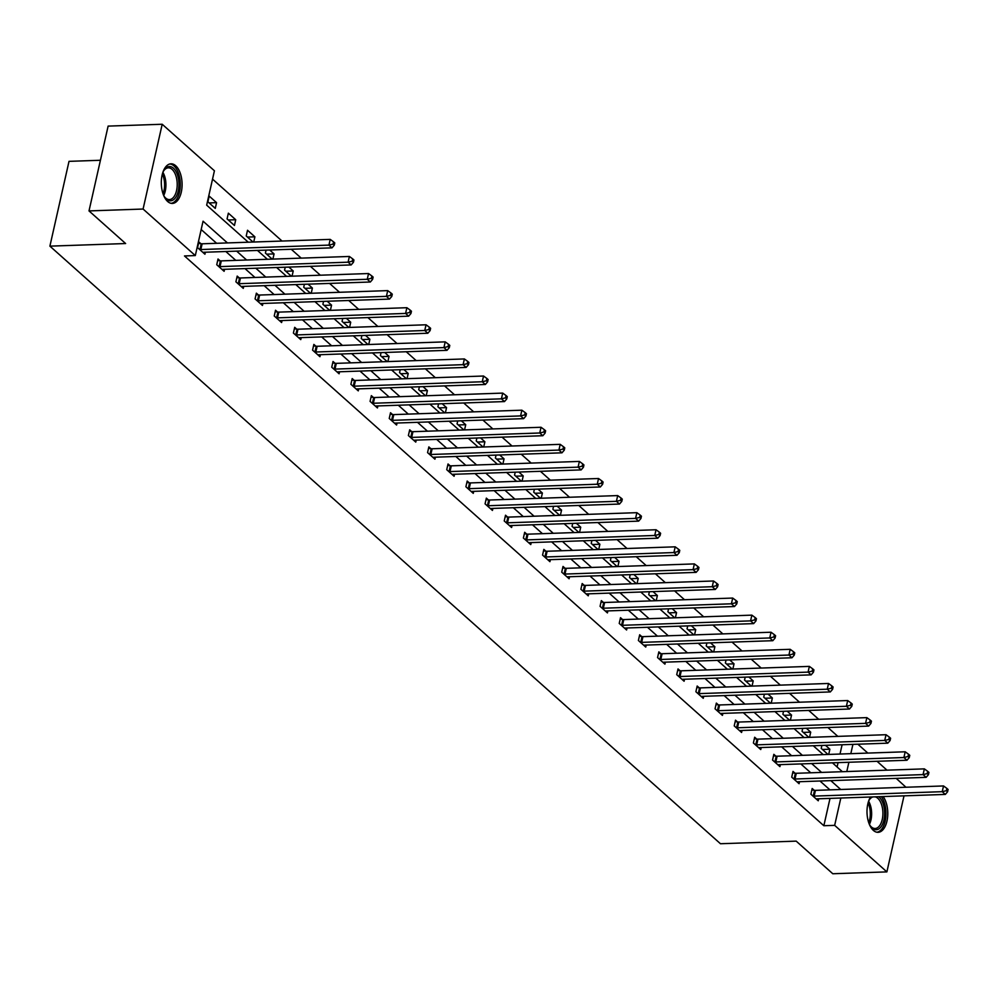 <?xml version="1.0" encoding="UTF-8"?>
<svg xmlns="http://www.w3.org/2000/svg" width="998" height="998" viewBox="0 0 998 998"><rect width="100%" height="100%" fill="white"/><g stroke="black" fill="none" stroke-linecap="round" stroke-linejoin="round"><path stroke-width="1.5" d="M883.143 796.566A19.823 10.379 -92 0 1 887.434 818.522A19.823 10.379 -92 0 1 878.078 832.32A19.823 10.379 -92 0 1 873.362 830.398A19.823 10.379 -92 0 1 870.555 796.99M167.664 201.496A19.823 10.379 -92 0 1 161.439 179.415A19.823 10.379 -92 0 1 171.007 163.809A19.823 10.379 -92 0 1 175.723 165.743A19.823 10.379 -92 0 1 181.948 187.824A19.823 10.379 -92 0 1 172.38 203.43A19.823 10.379 -92 0 1 167.664 201.496M100.424 160.266L69.012 161.352L49.9 246.144L720.456 843.734L796.179 841.127L832.794 873.749L886.885 871.89L834.665 825.358L840.827 798.026M49.9 246.144L125.623 243.537L89.009 210.915L108.121 126.11L162.2 124.251L214.42 170.783L206.673 205.151L248.252 242.215M837.846 736.374L827.891 727.505M818.672 719.296L808.717 710.426M799.51 702.205L789.555 693.336M780.349 685.127L770.394 676.257M761.175 668.049L751.22 659.179M742.013 650.97L732.058 642.101M722.851 633.892L712.896 625.022M703.677 616.814L693.722 607.944M684.516 599.736L674.561 590.866M665.342 582.645L655.399 573.775M646.18 565.567L636.225 556.697M627.018 548.488L617.063 539.619M607.844 531.41L597.902 522.54M588.683 514.332L578.728 505.462M569.521 497.254L559.566 488.384M550.347 480.163L540.405 471.293M531.186 463.084L521.23 454.215M512.024 446.006L502.069 437.136M492.85 428.928L482.907 420.058M473.688 411.85L463.733 402.98M454.527 394.771L444.572 385.902M435.353 377.693L425.398 368.823M416.191 360.602L406.236 351.733M397.029 343.524L387.074 334.654M377.855 326.446L367.9 317.576M358.694 309.368L348.739 300.498M339.532 292.289L329.577 283.42M320.358 275.211L310.403 266.341M301.196 258.12L291.241 249.251M282.035 241.042L212.537 179.116M857.868 744.209L867.823 753.078M877.042 761.287L886.985 770.157M896.204 778.365L905.959 787.247M837.085 766.975L838.07 762.634M840.004 754.039L842.1 744.758M207.908 201.821L215.281 208.382L216.566 202.656L209.193 196.095L207.908 201.821M227.07 218.899L234.443 225.473L235.728 219.735L228.355 213.173L227.07 218.899M253.729 242.027L254.902 236.825L247.529 230.251L246.232 235.977L253.043 242.04M266.067 250.124L265.406 253.055L272.204 259.131M272.891 259.106L274.063 253.904L269.685 249.999M285.228 267.202L284.567 270.146L291.379 276.209M292.052 276.184L293.225 270.982L288.859 267.077M304.39 284.28L303.729 287.224L310.54 293.287M311.226 293.262L312.399 288.06L308.02 284.156M323.564 301.371L322.903 304.303L329.702 310.366M330.388 310.341L331.561 305.139L327.182 301.246M342.726 318.449L342.065 321.381L348.876 327.444M349.55 327.419L350.722 322.217L346.356 318.325M361.887 335.528L361.226 338.459L368.037 344.522M368.724 344.51L369.896 339.295L365.518 335.403M381.061 352.606L380.4 355.538L387.199 361.613M387.885 361.588L389.058 356.386L384.679 352.481M400.223 369.684L399.562 372.616L406.373 378.691M407.047 378.666L408.219 373.464L403.853 369.559M419.385 386.762L418.723 389.707L425.535 395.769M426.221 395.744L427.394 390.542L423.015 386.638M438.559 403.841L437.897 406.785L444.696 412.848M445.382 412.823L446.555 407.621L442.176 403.716M457.72 420.931L457.059 423.863L463.87 429.926M464.557 429.901L465.729 424.699L461.35 420.807M476.882 438.01L476.221 440.941L483.032 447.004M483.718 446.979L484.891 441.777L480.512 437.885M496.056 455.088L495.395 458.02L502.194 464.095M502.88 464.07L504.052 458.868L499.674 454.963M515.217 472.166L514.556 475.098L521.368 481.173M522.054 481.148L523.226 475.946L518.848 472.042M534.379 489.245L533.718 492.189L540.529 498.251M541.215 498.227L542.388 493.024L538.009 489.12M553.553 506.323L552.892 509.267L559.703 515.33M560.377 515.305L561.55 510.103L557.171 506.198M572.715 523.414L572.054 526.345L578.865 532.408M579.551 532.383L580.724 527.181L576.345 523.289M591.889 540.492L591.228 543.423L598.027 549.486M598.713 549.461L599.885 544.259L595.507 540.367M611.05 557.57L610.389 560.502L617.201 566.565M617.874 566.552L619.047 561.338L614.668 557.445M630.212 574.648L629.551 577.58L636.362 583.655M637.048 583.63L638.221 578.428L633.842 574.524M649.386 591.727L648.725 594.658L655.524 600.734M656.21 600.709L657.383 595.507L653.004 591.602M668.548 608.805L667.887 611.749L674.698 617.812M675.372 617.787L676.544 612.585L672.178 608.68M687.709 625.883L687.048 628.827L693.86 634.89M694.546 634.865L695.718 629.663L691.34 625.758M706.883 642.974L706.222 645.906L713.021 651.968M713.707 651.944L714.88 646.741L710.501 642.849M726.045 660.052L725.384 662.984L732.195 669.047M732.869 669.022L734.041 663.82L729.675 659.928M745.207 677.131L744.545 680.062L751.357 686.137M752.043 686.113L753.216 680.91L748.837 677.006M764.381 694.209L763.72 697.14L770.518 703.216M771.205 703.191L772.377 697.989L767.998 694.084M783.542 711.287L782.881 714.231L789.692 720.294M790.366 720.269L791.539 715.067L787.173 711.162M802.704 728.365L802.043 731.309L808.854 737.372M809.54 737.347L810.713 732.145L806.334 728.241M821.878 745.456L821.217 748.388L828.016 754.451M828.702 754.426L829.874 749.224L825.496 745.331M227.444 242.926L203.056 221.194L195.309 255.575L184.493 255.95L823.849 825.733L830.012 798.4M829.937 789.867L819.982 780.997M810.763 772.789L800.808 763.919M791.601 755.711L781.646 746.841M772.44 738.632L762.484 729.763M753.265 721.554L743.31 712.684M734.104 704.463L724.149 695.594M714.942 687.385L704.987 678.515M695.768 670.307L685.813 661.437M676.607 653.228L666.652 644.359M657.445 636.15L647.49 627.28M638.271 619.072L628.316 610.202M619.109 601.981L609.154 593.111M599.948 584.903L589.993 576.033M580.774 567.825L570.819 558.955M561.612 550.746L551.657 541.877M542.438 533.668L532.495 524.798M523.276 516.59L513.321 507.72M504.115 499.511L494.16 490.642M484.941 482.421L474.998 473.551M465.779 465.342L455.824 456.473M446.617 448.264L436.662 439.394M427.443 431.186L417.501 422.316M408.282 414.108L398.327 405.238M389.12 397.029L379.165 388.16M369.946 379.939L360.004 371.069M350.785 362.86L340.829 353.991M331.623 345.782L321.668 336.912M312.449 328.704L302.494 319.834M293.287 311.626L283.332 302.756M274.126 294.547L264.171 285.678M254.952 277.469L244.997 268.599M235.79 260.378L225.835 251.508M216.628 243.3L201.172 229.54M200.847 243.699L198.864 241.928L197.579 247.654L204.939 254.228L205.401 252.22M220.022 260.777L218.026 259.006L216.741 264.732L224.113 271.306L224.562 269.298M239.183 277.856L237.2 276.084L235.902 281.81L243.275 288.385L243.724 286.376M258.357 294.934L256.361 293.163L255.076 298.901L262.449 305.463L262.898 303.454M277.519 312.012L275.523 310.241L274.238 315.979L281.611 322.541L282.06 320.545M296.68 329.103L294.697 327.332L293.4 333.058L300.772 339.619L301.221 337.623M315.855 346.181L313.859 344.41L312.574 350.136L319.946 356.71L320.395 354.702M335.016 363.26L333.033 361.488L331.735 367.214L339.108 373.788L339.557 371.78M354.178 380.338L352.194 378.566L350.897 384.292L358.27 390.867L358.719 388.858M373.352 397.416L371.356 395.645L370.071 401.371L377.444 407.945L377.893 405.936M392.513 414.494L390.53 412.723L389.232 418.461L396.605 425.023L397.054 423.015M411.675 431.585L409.691 429.814L408.394 435.54L415.767 442.102L416.228 440.106M430.849 448.663L428.853 446.892L427.568 452.618L434.941 459.192L435.39 457.184M450.011 465.742L448.027 463.97L446.73 469.696L454.102 476.271L454.552 474.262M469.172 482.82L467.189 481.048L465.891 486.774L473.264 493.349L473.726 491.34M488.346 499.898L486.35 498.127L485.065 503.853L492.438 510.427L492.887 508.419M507.508 516.976L505.524 515.205L504.227 520.944L511.6 527.505L512.049 525.497M526.67 534.067L524.686 532.283L523.389 538.022L530.761 544.584L531.223 542.588M545.844 551.146L543.848 549.374L542.563 555.1L549.935 561.662L550.385 559.666M565.005 568.224L563.022 566.452L561.724 572.178L569.097 578.753L569.546 576.744M584.167 585.302L582.183 583.531L580.886 589.257L588.259 595.831L588.72 593.822M603.341 602.38L601.345 600.609L600.06 606.335L607.433 612.909L607.882 610.901M622.503 619.459L620.519 617.687L619.222 623.413L626.594 629.988L627.043 627.979M641.664 636.537L639.681 634.765L638.396 640.504L645.756 647.066L646.217 645.057M660.838 653.628L658.842 651.856L657.557 657.582L664.93 664.144L665.379 662.148M680 670.706L678.016 668.934L676.719 674.66L684.092 681.235L684.541 679.226M699.161 687.784L697.178 686.013L695.893 691.739L703.253 698.313L703.715 696.305M718.335 704.862L716.339 703.091L715.055 708.817L722.427 715.391L722.876 713.383M737.497 721.941L735.514 720.169L734.216 725.895L741.589 732.47L742.038 730.461M756.671 739.019L754.675 737.248L753.39 742.986L760.763 749.548L761.212 747.539M775.833 756.11L773.837 754.326L772.552 760.064L779.925 766.626L780.374 764.63M794.994 773.188L793.011 771.417L791.713 777.143L799.086 783.704L799.535 781.708M814.168 790.266L812.172 788.495L810.887 794.221L818.26 800.795L818.709 798.787M89.009 210.915L143.088 209.044L162.2 124.251M904.013 795.843L886.885 871.89M823.849 825.733L834.665 825.358M195.309 255.575L143.088 209.044M840.753 789.493L830.798 780.623M821.579 772.415L811.636 763.545M802.417 755.336L792.462 746.467M783.255 738.258L773.3 729.388M764.081 721.18L754.139 712.31M744.92 704.089L734.965 695.219M725.758 687.011L715.803 678.141M706.584 669.932L696.641 661.063M687.422 652.854L677.467 643.984M668.261 635.776L658.306 626.906M649.087 618.698L639.132 609.828M629.925 601.619L619.97 592.75M610.764 584.529L600.808 575.659M591.589 567.45L581.634 558.581M572.428 550.372L562.473 541.502M553.266 533.294L543.311 524.424M534.092 516.216L524.137 507.346M514.931 499.137L504.976 490.268M495.769 482.046L485.814 473.177M476.595 464.968L466.64 456.098M457.433 447.89L447.478 439.02M438.272 430.812L428.317 421.942M419.098 413.733L409.143 404.864M399.936 396.655L389.981 387.785M380.762 379.577L370.819 370.707M361.6 362.486L351.645 353.616M342.439 345.408L332.484 336.538M323.265 328.33L313.322 319.46M304.103 311.251L294.148 302.382M284.941 294.173L274.986 285.303M265.767 277.095L255.825 268.225M246.606 260.004L236.651 251.134M846.791 771.541L848.886 762.26M850.82 753.665L852.916 744.383M257.459 250.423L267.414 259.293M276.633 267.501L286.588 276.371M295.795 284.58L305.75 293.449M314.956 301.658L324.911 310.528M334.13 318.749L344.085 327.618M353.292 335.827L363.247 344.697M372.454 352.905L382.409 361.775M391.628 369.984L401.583 378.853M410.789 387.062L420.744 395.932M429.963 404.14L439.906 413.01M449.125 421.218L459.08 430.088M468.287 438.309L478.242 447.179M487.461 455.387L497.403 464.257M506.622 472.466L516.577 481.335M525.784 489.544L535.739 498.414M544.958 506.622L554.9 515.492M564.12 523.701L574.075 532.57M583.281 540.791L593.236 549.661M602.455 557.87L612.398 566.739M621.617 574.948L631.572 583.818M640.778 592.026L650.733 600.896M659.952 609.104L669.908 617.974M679.114 626.183L689.069 635.052M698.276 643.261L708.231 652.131M717.45 660.352L727.405 669.221M736.611 677.43L746.566 686.3M755.773 694.508L765.728 703.378M774.947 711.586L784.902 720.456M794.109 728.665L804.064 737.534M813.27 745.743L823.225 754.613M832.444 762.834L842.399 771.704M209.131 202.918L216.566 202.656M228.305 219.997L235.728 219.735M247.467 237.075L254.902 236.825M266.628 254.153L274.063 253.904M285.802 271.231L293.225 270.982M304.964 288.322L312.399 288.06M324.125 305.4L331.561 305.139M343.3 322.479L350.722 322.217M362.461 339.557L369.896 339.295M381.623 356.635L389.058 356.386M400.797 373.714L408.219 373.464M419.958 390.792L427.394 390.542M439.12 407.883L446.555 407.621M458.294 424.961L465.729 424.699M477.456 442.039L484.891 441.777M496.617 459.117L504.052 458.868M515.791 476.196L523.226 475.946M534.953 493.274L542.388 493.024M554.115 510.365L561.55 510.103M573.289 527.443L580.724 527.181M592.45 544.521L599.885 544.259M611.612 561.6L619.047 561.338M630.786 578.678L638.221 578.428M649.947 595.756L657.383 595.507M669.122 612.834L676.544 612.585M688.283 629.925L695.718 629.663M707.445 647.003L714.88 646.741M726.619 664.082L734.041 663.82M745.78 681.16L753.216 680.91M764.942 698.238L772.377 697.989M784.116 715.317L791.539 715.067M803.278 732.407L810.713 732.145M822.439 749.486L829.874 749.224M199.563 249.425L199.949 249.475A2.545 0.973 -167.3 0 0 200.847 249.537L328.928 245.109L331.997 247.853L203.916 252.269A2.545 0.973 -167.3 0 0 203.205 252.382L202.956 252.457M198.54 243.375L201.247 243.749A2.545 0.973 -167.3 0 0 202.145 243.799L330.213 239.383L328.928 245.109L333.045 244.123L334.28 245.209L334.792 242.926L333.557 241.828L333.045 244.123M333.557 241.828L330.213 239.383M331.997 247.853L334.28 245.209M162.649 173.041A17.153 8.982 -92 0 1 163.971 170.346A17.153 8.982 -92 0 1 173.116 167.926A17.153 8.982 -92 0 1 178.892 182.347A17.153 8.982 -92 0 1 174.662 198.702A17.153 8.982 -92 0 1 164.907 197.392A17.153 8.982 -92 0 1 163.398 194.785M164.558 196.868A15.881 8.321 88 0 0 169.423 199.588A15.881 8.321 88 0 0 177.145 182.472A15.881 8.321 88 0 0 168.338 167.839A15.881 8.321 88 0 0 163.66 170.883M171.107 203.318A19.698 10.317 88 0 0 180.214 182.147A19.698 10.317 88 0 0 169.747 163.996M878.677 796.716A17.153 8.982 -92 0 1 879.151 797.103A17.153 8.982 -92 0 1 883.954 819.969A17.153 8.982 -92 0 1 872.177 828.053A17.153 8.982 -92 0 1 870.605 826.294A17.153 8.982 -92 0 1 869.096 823.687M868.347 801.943A17.153 8.982 -92 0 1 869.682 799.248A17.153 8.982 -92 0 1 871.566 796.965M870.256 825.77A15.881 8.321 88 0 0 871.354 826.943A15.881 8.321 88 0 0 875.121 828.49A15.881 8.321 88 0 0 882.793 815.977A15.881 8.321 88 0 0 877.803 798.288A15.881 8.321 88 0 0 875.109 796.841M872.963 796.915A15.881 8.321 88 0 0 869.358 799.785M876.805 832.22A19.698 10.317 88 0 0 885.713 818.036A19.698 10.317 88 0 0 881.309 796.629M218.724 266.503L219.123 266.566A2.545 0.973 -167.3 0 0 220.009 266.616L348.09 262.187L351.159 264.932L223.09 269.348A2.545 0.973 -167.3 0 0 222.367 269.46L222.117 269.535M217.701 260.453L220.408 260.827A2.545 0.973 -167.3 0 0 221.307 260.877L349.387 256.461L348.09 262.187L352.207 261.202L353.442 262.287L353.953 260.004L352.731 258.906L352.207 261.202M352.731 258.906L349.387 256.461M351.159 264.932L353.442 262.287M237.898 283.582L238.285 283.644A2.545 0.973 -167.3 0 0 239.183 283.694L367.252 279.278L370.333 282.01L242.252 286.426A2.545 0.973 -167.3 0 0 241.528 286.538L241.291 286.613M236.875 277.544L239.57 277.906A2.545 0.973 -167.3 0 0 240.468 277.968L368.549 273.539L367.252 279.278L371.381 278.28L372.603 279.378L373.127 277.082L371.892 275.984L371.381 278.28M371.892 275.984L368.549 273.539M370.333 282.01L372.603 279.378M257.06 300.672L257.447 300.722A2.545 0.973 -167.3 0 0 258.345 300.772L386.426 296.356L389.494 299.088L261.414 303.504A2.545 0.973 -167.3 0 0 260.703 303.617L260.453 303.691M256.037 294.622L258.744 294.996A2.545 0.973 -167.3 0 0 259.642 295.046L387.711 290.618L386.426 296.356L390.542 295.358L391.777 296.456L392.289 294.161L391.054 293.063L390.542 295.358M391.054 293.063L387.711 290.618M389.494 299.088L391.777 296.456M276.221 317.751L276.621 317.801A2.545 0.973 -167.3 0 0 277.506 317.851L405.587 313.434L408.656 316.166L280.588 320.595A2.545 0.973 -167.3 0 0 279.864 320.695L279.615 320.77M275.199 311.7L277.906 312.075A2.545 0.973 -167.3 0 0 278.804 312.125L406.885 307.708L405.587 313.434L409.704 312.436L410.939 313.534L411.45 311.239L410.228 310.141L409.704 312.436M410.228 310.141L406.885 307.708M408.656 316.166L410.939 313.534M295.396 334.829L295.782 334.879A2.545 0.973 -167.3 0 0 296.68 334.929L424.749 330.513L427.83 333.245L299.749 337.673A2.545 0.973 -167.3 0 0 299.026 337.773L298.789 337.848M294.373 328.779L297.067 329.153A2.545 0.973 -167.3 0 0 297.965 329.203L426.046 324.787L424.749 330.513L428.878 329.515L430.101 330.612L430.625 328.317L429.389 327.232L428.878 329.515M429.389 327.232L426.046 324.787M427.83 333.245L430.101 330.612M314.557 351.907L314.944 351.957A2.545 0.973 -167.3 0 0 315.842 352.007L443.923 347.591L446.992 350.335L318.911 354.752A2.545 0.973 -167.3 0 0 318.2 354.851L317.95 354.939M313.534 345.857L316.241 346.231A2.545 0.973 -167.3 0 0 317.139 346.281L445.208 341.865L443.923 347.591L448.04 346.605L449.275 347.691L449.786 345.408L448.564 344.31L448.04 346.605M448.564 344.31L445.208 341.865M446.992 350.335L449.275 347.691M333.719 368.986L334.118 369.048A2.545 0.973 -167.3 0 0 335.016 369.098L463.084 364.669L466.153 367.414L338.085 371.83A2.545 0.973 -167.3 0 0 337.361 371.942L337.112 372.017M332.696 362.935L335.403 363.309A2.545 0.973 -167.3 0 0 336.301 363.359L464.382 358.943L463.084 364.669L467.201 363.684L468.436 364.769L468.948 362.486L467.725 361.388L467.201 363.684M467.725 361.388L464.382 358.943M466.153 367.414L468.436 364.769M352.893 386.064L353.28 386.126A2.545 0.973 -167.3 0 0 354.178 386.176L482.246 381.76L485.327 384.492L357.247 388.908A2.545 0.973 -167.3 0 0 356.523 389.02L356.286 389.095M351.87 380.026L354.577 380.388A2.545 0.973 -167.3 0 0 355.463 380.45L483.543 376.021L482.246 381.76L486.375 380.762L487.598 381.86L488.122 379.564L486.887 378.467L486.375 380.762M486.887 378.467L483.543 376.021M485.327 384.492L487.598 381.86M372.054 403.155L372.441 403.204A2.545 0.973 -167.3 0 0 373.339 403.254L501.42 398.838L504.489 401.57L376.408 405.986A2.545 0.973 -167.3 0 0 375.697 406.099L375.448 406.174M371.031 397.104L373.739 397.478A2.545 0.973 -167.3 0 0 374.637 397.528L502.705 393.1L501.42 398.838L505.537 397.84L506.772 398.938L507.283 396.643L506.061 395.545L505.537 397.84M506.061 395.545L502.705 393.1M504.489 401.57L506.772 398.938M391.216 420.233L391.615 420.283A2.545 0.973 -167.3 0 0 392.513 420.333L520.582 415.916L523.651 418.649L395.582 423.077A2.545 0.973 -167.3 0 0 394.859 423.177L394.622 423.252M390.193 414.182L392.9 414.557A2.545 0.973 -167.3 0 0 393.798 414.607L521.879 410.19L520.582 415.916L524.711 414.919L525.934 416.016L526.445 413.721L525.222 412.623L524.711 414.919M525.222 412.623L521.879 410.19M523.651 418.649L525.934 416.016M410.39 437.311L410.777 437.361A2.545 0.973 -167.3 0 0 411.675 437.411L539.743 432.995L542.825 435.727L414.744 440.155A2.545 0.973 -167.3 0 0 414.033 440.255L413.783 440.33M409.367 431.261L412.074 431.635A2.545 0.973 -167.3 0 0 412.96 431.685L541.041 427.269L539.743 432.995L543.873 431.997L545.095 433.095L545.619 430.799L544.384 429.714L543.873 431.997M544.384 429.714L541.041 427.269M542.825 435.727L545.095 433.095M429.552 454.389L429.938 454.439A2.545 0.973 -167.3 0 0 430.837 454.489L558.917 450.073L561.986 452.818L433.905 457.234A2.545 0.973 -167.3 0 0 433.194 457.334L432.945 457.408M428.529 448.339L431.236 448.713A2.545 0.973 -167.3 0 0 432.134 448.763L560.202 444.347L558.917 450.073L563.034 449.075L564.269 450.173L564.781 447.877L563.558 446.792L563.034 449.075M563.558 446.792L560.202 444.347M561.986 452.818L564.269 450.173M448.713 471.468L449.112 471.518A2.545 0.973 -167.3 0 0 450.011 471.58L578.079 467.151L581.148 469.896L453.08 474.312A2.545 0.973 -167.3 0 0 452.356 474.424L452.119 474.499M447.69 465.417L450.397 465.792A2.545 0.973 -167.3 0 0 451.296 465.841L579.376 461.425L578.079 467.151L582.208 466.166L583.431 467.251L583.942 464.968L582.72 463.87L582.208 466.166M582.72 463.87L579.376 461.425M581.148 469.896L583.431 467.251M467.887 488.546L468.274 488.608A2.545 0.973 -167.3 0 0 469.172 488.658L597.253 484.23L600.322 486.974L472.241 491.39A2.545 0.973 -167.3 0 0 471.53 491.503L471.281 491.577M466.864 482.496L469.571 482.87A2.545 0.973 -167.3 0 0 470.457 482.92L598.538 478.504L597.253 484.23L601.37 483.244L602.592 484.342L603.116 482.046L601.881 480.949L601.37 483.244M601.881 480.949L598.538 478.504M600.322 486.974L602.592 484.342M487.049 505.624L487.436 505.687A2.545 0.973 -167.3 0 0 488.334 505.736L616.415 501.32L619.484 504.052L491.415 508.469A2.545 0.973 -167.3 0 0 490.692 508.581L490.442 508.656M486.026 499.586L488.733 499.948A2.545 0.973 -167.3 0 0 489.631 500.01L617.7 495.582L616.415 501.32L620.531 500.322L621.766 501.42L622.278 499.125L621.055 498.027L620.531 500.322M621.055 498.027L617.7 495.582M619.484 504.052L621.766 501.42M506.223 522.715L506.61 522.765A2.545 0.973 -167.3 0 0 507.508 522.815L635.576 518.399L638.645 521.131L510.577 525.547A2.545 0.973 -167.3 0 0 509.853 525.659L509.616 525.734M505.188 516.665L507.895 517.039A2.545 0.973 -167.3 0 0 508.793 517.089L636.874 512.673L635.576 518.399L639.706 517.401L640.928 518.498L641.44 516.203L640.217 515.105L639.706 517.401M640.217 515.105L636.874 512.673M638.645 521.131L640.928 518.498M525.385 539.793L525.771 539.843A2.545 0.973 -167.3 0 0 526.67 539.893L654.75 535.477L657.819 538.209L529.738 542.638A2.545 0.973 -167.3 0 0 529.027 542.737L528.778 542.812M524.362 533.743L527.069 534.117A2.545 0.973 -167.3 0 0 527.954 534.167L656.035 529.751L654.75 535.477L658.867 534.479L660.09 535.577L660.614 533.281L659.379 532.184L658.867 534.479M659.379 532.184L656.035 529.751M657.819 538.209L660.09 535.577M544.546 556.872L544.933 556.921A2.545 0.973 -167.3 0 0 545.831 556.971L673.912 552.555L676.981 555.3L548.912 559.716A2.545 0.973 -167.3 0 0 548.189 559.816L547.939 559.89M543.523 550.821L546.23 551.195A2.545 0.973 -167.3 0 0 547.129 551.245L675.197 546.829L673.912 552.555L678.029 551.557L679.264 552.655L679.775 550.36L678.553 549.274L678.029 551.557M678.553 549.274L675.197 546.829M676.981 555.3L679.264 552.655M563.72 573.95L564.107 574A2.545 0.973 -167.3 0 0 565.005 574.062L693.074 569.633L696.142 572.378L568.074 576.794A2.545 0.973 -167.3 0 0 567.351 576.894L567.114 576.981M562.685 567.899L565.392 568.274A2.545 0.973 -167.3 0 0 566.29 568.324L694.371 563.907L693.074 569.633L697.203 568.648L698.425 569.733L698.949 567.45L697.714 566.353L697.203 568.648M697.714 566.353L694.371 563.907M696.142 572.378L698.425 569.733M582.882 591.028L583.269 591.09A2.545 0.973 -167.3 0 0 584.167 591.14L712.248 586.712L715.317 589.456L587.236 593.872A2.545 0.973 -167.3 0 0 586.525 593.985L586.275 594.059M581.859 584.978L584.566 585.352A2.545 0.973 -167.3 0 0 585.464 585.402L713.533 580.986L712.248 586.712L716.364 585.726L717.587 586.812L718.111 584.529L716.876 583.431L716.364 585.726M716.876 583.431L713.533 580.986M715.317 589.456L717.587 586.812M602.044 608.106L602.443 608.169A2.545 0.973 -167.3 0 0 603.328 608.219L731.409 603.802L734.478 606.534L606.41 610.951A2.545 0.973 -167.3 0 0 605.686 611.063L605.437 611.138M601.021 602.068L603.728 602.43A2.545 0.973 -167.3 0 0 604.626 602.493L732.694 598.064L731.409 603.802L735.526 602.804L736.761 603.902L737.273 601.607L736.05 600.509L735.526 602.804M736.05 600.509L732.694 598.064M734.478 606.534L736.761 603.902M621.218 625.197L621.604 625.247A2.545 0.973 -167.3 0 0 622.503 625.297L750.571 620.881L753.652 623.613L625.571 628.029A2.545 0.973 -167.3 0 0 624.848 628.141L624.611 628.216M620.182 619.147L622.889 619.521A2.545 0.973 -167.3 0 0 623.787 619.571L751.868 615.142L750.571 620.881L754.7 619.883L755.923 620.981L756.447 618.685L755.212 617.587L754.7 619.883M755.212 617.587L751.868 615.142M753.652 623.613L755.923 620.981M640.379 642.275L640.766 642.325A2.545 0.973 -167.3 0 0 641.664 642.375L769.745 637.959L772.814 640.691L644.733 645.12A2.545 0.973 -167.3 0 0 644.022 645.219L643.772 645.294M639.356 636.225L642.063 636.599A2.545 0.973 -167.3 0 0 642.962 636.649L771.03 632.233L769.745 637.959L773.862 636.961L775.084 638.059L775.608 635.763L774.373 634.666L773.862 636.961M774.373 634.666L771.03 632.233M772.814 640.691L775.084 638.059M659.541 659.354L659.94 659.404A2.545 0.973 -167.3 0 0 660.826 659.453L788.907 655.037L791.975 657.769L663.907 662.198A2.545 0.973 -167.3 0 0 663.183 662.298L662.934 662.373M658.518 653.303L661.225 653.678A2.545 0.973 -167.3 0 0 662.123 653.727L790.191 649.311L788.907 655.037L793.023 654.039L794.258 655.137L794.77 652.842L793.547 651.756L793.023 654.039M793.547 651.756L790.191 649.311M791.975 657.769L794.258 655.137M678.715 676.432L679.102 676.482A2.545 0.973 -167.3 0 0 680 676.532L808.068 672.116L811.149 674.86L683.069 679.276A2.545 0.973 -167.3 0 0 682.345 679.376L682.108 679.451M677.679 670.382L680.386 670.756A2.545 0.973 -167.3 0 0 681.285 670.806L809.366 666.39L808.068 672.116L812.197 671.118L813.42 672.215L813.944 669.92L812.709 668.835L812.197 671.118M812.709 668.835L809.366 666.39M811.149 674.86L813.42 672.215M697.876 693.51L698.263 693.56A2.545 0.973 -167.3 0 0 699.161 693.622L827.242 689.194L830.311 691.938L702.23 696.355A2.545 0.973 -167.3 0 0 701.519 696.467L701.27 696.542M696.854 687.46L699.561 687.834A2.545 0.973 -167.3 0 0 700.459 687.884L828.527 683.468L827.242 689.194L831.359 688.208L832.594 689.294L833.105 687.011L831.87 685.913L831.359 688.208M831.87 685.913L828.527 683.468M830.311 691.938L832.594 689.294M717.038 710.588L717.437 710.651A2.545 0.973 -167.3 0 0 718.323 710.701L846.404 706.272L849.473 709.017L721.404 713.433A2.545 0.973 -167.3 0 0 720.681 713.545L720.431 713.62M716.015 704.538L718.722 704.912A2.545 0.973 -167.3 0 0 719.62 704.962L847.701 700.546L846.404 706.272L850.521 705.287L851.756 706.384L852.267 704.089L851.045 702.991L850.521 705.287M851.045 702.991L847.701 700.546M849.473 709.017L851.756 706.384M736.212 727.667L736.599 727.729A2.545 0.973 -167.3 0 0 737.497 727.779L865.565 723.363L868.647 726.095L740.566 730.511A2.545 0.973 -167.3 0 0 739.842 730.623L739.605 730.698M735.189 721.629L737.884 722.003A2.545 0.973 -167.3 0 0 738.782 722.053L866.863 717.624L865.565 723.363L869.695 722.365L870.917 723.463L871.441 721.167L870.206 720.069L869.695 722.365M870.206 720.069L866.863 717.624M868.647 726.095L870.917 723.463M755.374 744.758L755.76 744.807A2.545 0.973 -167.3 0 0 756.659 744.857L884.739 740.441L887.808 743.173L759.728 747.589A2.545 0.973 -167.3 0 0 759.016 747.702L758.767 747.776M754.351 738.707L757.058 739.081A2.545 0.973 -167.3 0 0 757.956 739.131L886.024 734.715L884.739 740.441L888.856 739.443L890.091 740.541L890.603 738.246L889.368 737.148L888.856 739.443M889.368 737.148L886.024 734.715M887.808 743.173L890.091 740.541M774.535 761.836L774.935 761.886A2.545 0.973 -167.3 0 0 775.82 761.936L903.901 757.519L906.97 760.251L778.902 764.68A2.545 0.973 -167.3 0 0 778.178 764.78L777.929 764.855M773.512 755.785L776.219 756.16A2.545 0.973 -167.3 0 0 777.118 756.21L905.198 751.793L903.901 757.519L908.018 756.521L909.253 757.619L909.764 755.324L908.542 754.226L908.018 756.521M908.542 754.226L905.198 751.793M906.97 760.251L909.253 757.619M793.709 778.914L794.096 778.964A2.545 0.973 -167.3 0 0 794.994 779.014L923.063 774.598L926.144 777.342L798.063 781.758A2.545 0.973 -167.3 0 0 797.34 781.858L797.103 781.933M792.686 772.864L795.381 773.238A2.545 0.973 -167.3 0 0 796.279 773.288L924.36 768.872L923.063 774.598L927.192 773.6L928.414 774.697L928.938 772.402L927.703 771.317L927.192 773.6M927.703 771.317L924.36 768.872M926.144 777.342L928.414 774.697M812.871 795.992L813.258 796.042A2.545 0.973 -167.3 0 0 814.156 796.105L942.237 791.676L945.306 794.42L817.225 798.837A2.545 0.973 -167.3 0 0 816.514 798.949L816.264 799.024M811.848 789.942L814.555 790.316A2.545 0.973 -167.3 0 0 815.453 790.366L943.522 785.95L942.237 791.676L946.354 790.69L947.589 791.776L948.1 789.493L946.877 788.395L946.354 790.69M946.877 788.395L943.522 785.95M945.306 794.42L947.589 791.776M199.949 249.475L201.247 243.749M200.847 249.537L202.145 243.799M162.923 172.38A15.881 8.321 -92 0 1 165.868 182.871A15.881 8.321 -92 0 1 163.722 195.433M163.036 193.787A15.357 8.046 88 0 0 164.533 182.946A15.357 8.046 88 0 0 162.362 174.064M868.622 801.282A15.881 8.321 -92 0 1 869.42 824.336M868.734 822.689A15.357 8.046 88 0 0 868.06 802.966M219.123 266.566L220.408 260.827M220.009 266.616L221.307 260.877M238.285 283.644L239.57 277.906M239.183 283.694L240.468 277.968M257.447 300.722L258.744 294.996M258.345 300.772L259.642 295.046M276.621 317.801L277.906 312.075M277.506 317.851L278.804 312.125M295.782 334.879L297.067 329.153M296.68 334.929L297.965 329.203M314.944 351.957L316.241 346.231M315.842 352.007L317.139 346.281M334.118 369.048L335.403 363.309M335.016 369.098L336.301 363.359M353.28 386.126L354.577 380.388M354.178 386.176L355.463 380.45M372.441 403.204L373.739 397.478M373.339 403.254L374.637 397.528M391.615 420.283L392.9 414.557M392.513 420.333L393.798 414.607M410.777 437.361L412.074 431.635M411.675 437.411L412.96 431.685M429.938 454.439L431.236 448.713M430.837 454.489L432.134 448.763M449.112 471.518L450.397 465.792M450.011 471.58L451.296 465.841M468.274 488.608L469.571 482.87M469.172 488.658L470.457 482.92M487.436 505.687L488.733 499.948M488.334 505.736L489.631 500.01M506.61 522.765L507.895 517.039M507.508 522.815L508.793 517.089M525.771 539.843L527.069 534.117M526.67 539.893L527.954 534.167M544.933 556.921L546.23 551.195M545.831 556.971L547.129 551.245M564.107 574L565.392 568.274M565.005 574.062L566.29 568.324M583.269 591.09L584.566 585.352M584.167 591.14L585.464 585.402M602.443 608.169L603.728 602.43M603.328 608.219L604.626 602.493M621.604 625.247L622.889 619.521M622.503 625.297L623.787 619.571M640.766 642.325L642.063 636.599M641.664 642.375L642.962 636.649M659.94 659.404L661.225 653.678M660.826 659.453L662.123 653.727M679.102 676.482L680.386 670.756M680 676.532L681.285 670.806M698.263 693.56L699.561 687.834M699.161 693.622L700.459 687.884M717.437 710.651L718.722 704.912M718.323 710.701L719.62 704.962M736.599 727.729L737.884 722.003M737.497 727.779L738.782 722.053M755.76 744.807L757.058 739.081M756.659 744.857L757.956 739.131M774.935 761.886L776.219 756.16M775.82 761.936L777.118 756.21M794.096 778.964L795.381 773.238M794.994 779.014L796.279 773.288M813.258 796.042L814.555 790.316M814.156 796.105L815.453 790.366"/></g></svg>
